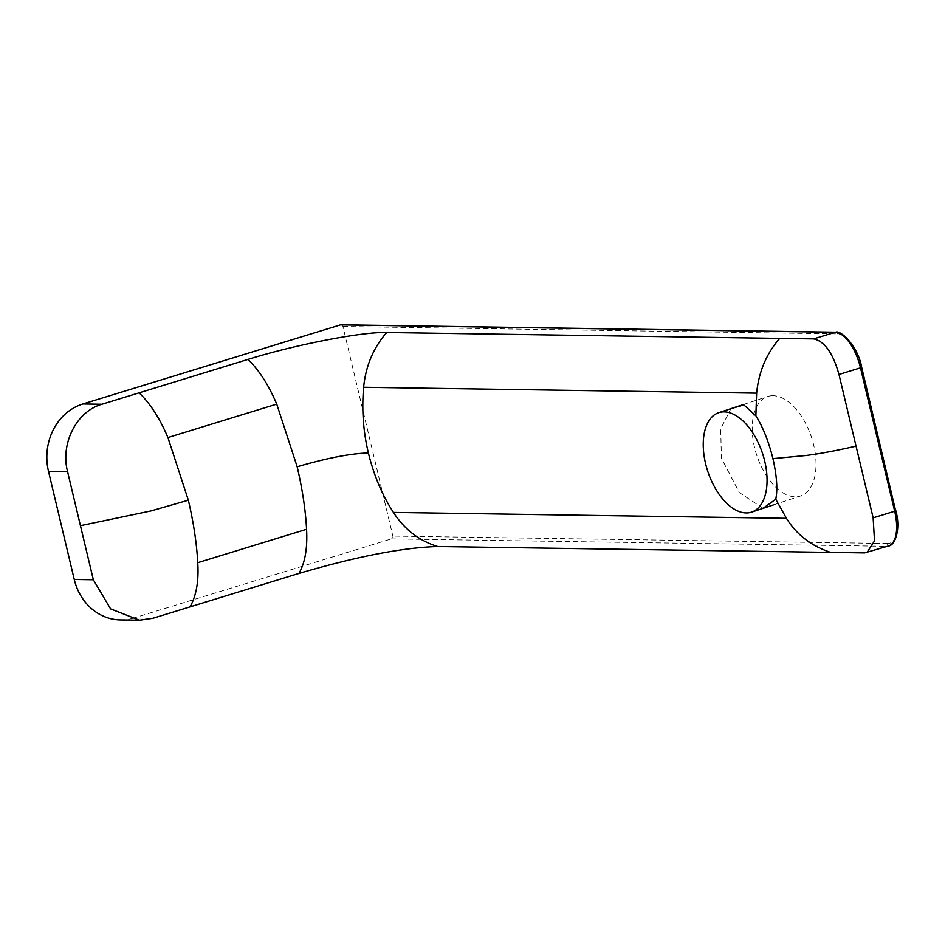 <?xml version="1.0" encoding="UTF-8"?>
<svg xmlns="http://www.w3.org/2000/svg" width="945" height="945" viewBox="0 0 945 945"><rect width="100%" height="100%" fill="white"/><g stroke="black" fill="none" stroke-linecap="round" stroke-linejoin="round"><path stroke-width="0.71" stroke-dasharray="4.72 3.54" d="M120.405 619.92A54.881 48.632 90.9 0 0 133.847 617.995L152.913 618.278M341.003 324.796A2.292 2.032 -89.1 0 1 342.917 326.486L392.86 536.087A2.292 2.032 -89.1 0 1 391.419 538.886L133.847 617.995M763.111 508.327L739.297 492.522L721.413 458.266L720.716 428.865L730.91 408.665M772.089 395.731A52.365 28.799 71.7 0 1 812.653 441.067A52.365 28.799 71.7 0 1 800.533 495.983A52.365 28.799 71.7 0 1 796.162 496.775A52.365 28.799 71.7 0 1 755.587 451.438A52.365 28.799 71.7 0 1 767.706 396.522A52.365 28.799 71.7 0 1 772.089 395.731M342.917 326.486L837.636 333.892A34.303 15.274 72.9 0 1 861.403 367.227L895.576 510.631A34.303 15.274 72.9 0 1 887.568 543.493A2.292 2.032 -89.1 0 1 886.138 546.293A36.583 16.289 -107.1 0 0 888.465 545.974M391.419 538.886L886.138 546.293L864.604 552.908M887.568 543.493L392.86 536.087M837.636 333.892A2.292 2.032 90.9 0 0 835.711 332.203M773.293 504.973L800.533 495.983M742.971 404.684L767.706 396.522"/><path stroke-width="1.42" d="M340.436 324.879A2.292 2.032 -89.1 0 1 341.003 324.796L835.711 332.203A2.292 2.032 90.9 0 0 835.156 332.286L340.436 324.879L82.865 403.976A54.881 48.632 90.9 0 0 48.502 471.354L74.253 579.462A54.881 48.632 90.9 0 0 120.405 619.92L139.482 620.203L152.913 618.278L190.099 606.855C196.371 595.48 198.922 580.762 197.741 562.7C196.714 543.399 193.583 522.561 188.338 500.2L151.035 510.926L80.443 525.692L67.567 471.638C60.185 443.548 76.651 411.252 101.93 404.259L247.944 359.419C295.383 344.641 361.911 331.73 386.706 332.498C373.405 347.76 365.703 366.022 363.624 387.273C361.675 409.504 363.246 431.416 368.361 452.974C350.571 453.494 326.84 458.101 297.167 466.783L276.743 404.117C268.569 384.863 258.965 369.967 247.944 359.419M139.482 620.203L110.577 608.887L93.331 579.757L80.443 525.692M139.116 392.848C150.149 403.385 159.74 418.281 167.926 437.547L188.338 500.2M297.167 466.783C302.435 489.333 305.566 510.17 306.57 529.283C307.597 548.206 305.046 562.925 298.927 573.438C356.761 556.499 403.019 547.533 437.689 546.517C419.178 540.8 404.436 529.436 393.439 512.438C382.276 495.286 373.913 475.465 368.361 452.974M190.099 606.855L298.927 573.438M386.706 332.498L813.621 338.901L835.156 332.286A36.583 16.289 -107.1 0 1 860.505 367.841L838.983 374.456C832.888 352.91 824.442 341.062 813.621 338.901M730.91 408.665L743.845 404.909L755.87 415.776L756.638 393.155C758.717 371.905 766.419 353.654 779.72 338.393M838.983 374.456L856.064 446.158C836.101 450.706 819.327 453.824 805.742 455.537L772.951 458.632C776.849 476.02 777.782 489.557 775.75 499.22L786.453 518.321C796.564 534.646 811.318 546.009 830.702 552.4L864.604 552.908L888.465 545.974A36.583 16.289 -107.1 0 0 894.679 511.245L873.145 517.86L874.515 540.918L866.931 552.577M755.87 415.776C762.863 426.927 768.557 441.22 772.951 458.632M775.75 499.22L763.111 508.327M437.689 546.517L830.702 552.4M873.145 517.86L856.064 446.158M723.114 411.89A52.365 28.799 71.7 0 1 763.69 457.226A52.365 28.799 71.7 0 1 751.57 512.143A52.365 28.799 71.7 0 1 747.188 512.934A52.365 28.799 71.7 0 1 706.624 467.598A52.365 28.799 71.7 0 1 718.743 412.681A52.365 28.799 71.7 0 1 723.114 411.89M82.865 403.976L101.93 404.259M67.567 471.638L48.502 471.354M93.331 579.757L74.253 579.462M167.926 437.547L276.743 404.117M197.741 562.7L306.57 529.283M756.638 393.155L363.624 387.273M786.453 518.321L393.439 512.426M861.403 367.227L860.505 367.841L894.679 511.245L895.836 510.702C901.069 529.401 894.88 545.915 888.465 545.974M895.576 510.631L861.675 367.298C858.237 346.732 840.707 329.64 835.711 332.203M751.57 512.143L773.293 504.973M718.743 412.681L742.971 404.684"/></g></svg>

